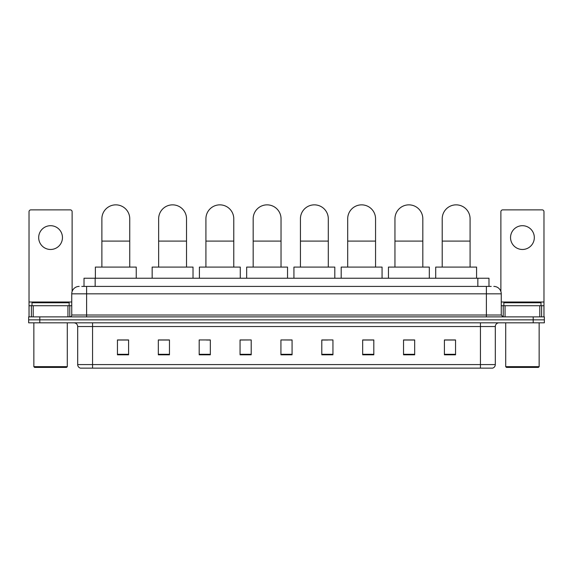 <?xml version="1.0" encoding="UTF-8"?>
<svg xmlns="http://www.w3.org/2000/svg" width="573" height="573" viewBox="0 0 573 573"><rect width="100%" height="100%" fill="white"/><g stroke="black" fill="none" stroke-linecap="round" stroke-linejoin="round"><path stroke-width="0.86" d="M84.016 286.407L84.016 278.234L488.984 278.234L488.984 286.407M81.953 286.407L491.219 286.407M81.781 286.407L86.609 286.407L86.609 293.834L71.747 293.834L71.747 315.014A1.855 1.855 0 0 1 69.892 316.876M79.181 286.407A7.428 7.428 0 0 0 71.747 293.834M493.819 286.407A7.428 7.428 0 0 1 501.253 293.834L501.253 315.014L503.108 316.876M39.795 316.876L28.65 316.876L28.65 319.849L39.795 319.849L28.65 319.849L28.65 322.821L39.795 322.821L39.795 319.849L533.205 319.849L39.795 319.849L39.795 316.876L533.205 316.876L533.205 319.849L544.35 319.849L533.205 319.849L533.205 322.821L39.795 322.821M533.205 322.821L544.35 322.821L544.35 316.876L533.205 316.876M495.308 364.578C495.201 366.362 494.313 367.551 492.63 368.145L480.446 368.145L480.446 364.578L495.308 364.578L495.308 326.531A3.717 3.717 0 0 1 499.019 322.821M480.446 368.145L80.37 368.145A3.717 3.717 0 0 1 77.692 364.578L77.692 326.531C77.477 324.275 76.238 323.036 73.981 322.821M455.549 354.809L455.549 339.947L444.404 339.947L444.404 354.809L455.549 354.809M414.68 354.809L414.68 339.947L403.535 339.947L403.535 354.809L414.68 354.809M373.811 354.809L373.811 339.947L362.666 339.947L362.666 354.809L373.811 354.809M332.942 354.809L332.942 339.947L321.797 339.947L321.797 354.809L332.942 354.809M128.596 354.809L128.596 339.947L117.451 339.947L117.451 354.809L128.596 354.809M169.465 354.809L169.465 339.947L158.32 339.947L158.32 354.809L169.465 354.809M210.334 354.809L210.334 339.947L199.189 339.947L199.189 354.809L210.334 354.809M251.203 354.809L251.203 339.947L240.058 339.947L240.058 354.809L251.203 354.809M292.072 354.809L292.072 339.947L280.928 339.947L280.928 354.809L292.072 354.809M251.203 339.947L240.058 340.018L251.203 339.947M206.473 340.018L210.334 340.018M159.208 340.018L169.465 340.018M321.797 340.018L327.742 340.018M280.928 339.947L292.072 340.018L280.928 339.947M128.596 340.018L117.451 340.018M373.811 340.018L362.666 340.018M414.68 340.018L403.535 340.018M455.549 340.018L444.404 340.018M50.574 225.698A11.89 11.89 0 0 0 38.685 237.587A11.89 11.89 0 0 0 50.574 249.477A11.89 11.89 0 0 0 62.457 237.587A11.89 11.89 0 0 0 50.574 225.698M67.943 316.876L67.943 305.724L33.198 305.724L33.198 316.876M72.119 291.521L72.119 211.731A1.855 1.855 0 0 0 70.264 209.868L30.878 209.868A1.855 1.855 0 0 0 29.022 211.731L29.022 305.724L33.198 305.724M67.943 305.724L71.747 305.724M29.022 316.876L29.022 305.724M66.547 367.4L34.595 367.4L33.85 366.663L67.292 366.663L66.547 367.4M33.85 322.821L33.85 366.663M67.292 322.821L67.292 366.663M69.147 305.724L69.147 302.752L31.995 302.752L31.995 305.724M101.879 267.09L101.879 218.786A13.931 13.931 0 0 1 115.81 204.855A13.931 13.931 0 0 1 129.749 218.786A13.931 13.931 0 0 0 115.81 204.855M129.749 267.09L129.749 218.786M136.245 278.234L136.245 267.09L95.376 267.09L95.376 278.234M158.649 267.09L158.649 218.786A13.931 13.931 0 0 1 172.588 204.855A13.931 13.931 0 0 1 186.519 218.786A13.931 13.931 0 0 0 172.588 204.855M186.519 267.09L186.519 218.786M193.022 278.234L193.022 267.09L152.153 267.09L152.153 278.234M205.915 267.09L205.915 218.786A13.931 13.931 0 0 1 219.846 204.855A13.931 13.931 0 0 1 233.777 218.786A13.931 13.931 0 0 0 219.846 204.855M233.777 267.09L233.777 218.786M240.28 278.234L240.28 267.09L199.411 267.09L199.411 278.234M253.173 267.09L253.173 218.786A13.931 13.931 0 0 1 267.104 204.855A13.931 13.931 0 0 1 281.035 218.786A13.931 13.931 0 0 0 267.104 204.855M281.035 267.09L281.035 218.786M287.539 278.234L287.539 267.09L246.669 267.09L246.669 278.234M300.431 267.09L300.431 218.786A13.931 13.931 0 0 1 314.362 204.855A13.931 13.931 0 0 1 328.3 218.786A13.931 13.931 0 0 0 314.362 204.855M328.3 267.09L328.3 218.786M334.804 278.234L334.804 267.09L293.928 267.09L293.928 278.234M347.696 267.09L347.696 218.786A13.931 13.931 0 0 1 361.627 204.855A13.931 13.931 0 0 1 375.559 218.786A13.931 13.931 0 0 0 361.627 204.855M375.559 267.09L375.559 218.786M382.062 278.234L382.062 267.09L341.193 267.09L341.193 278.234M394.955 267.09L394.955 218.786A13.931 13.931 0 0 1 408.886 204.855A13.931 13.931 0 0 1 422.817 218.786A13.931 13.931 0 0 0 408.886 204.855M422.817 267.09L422.817 218.786M429.32 278.234L429.32 267.09L388.451 267.09L388.451 278.234M442.213 267.09L442.213 218.786A13.931 13.931 0 0 1 456.144 204.855A13.931 13.931 0 0 1 470.082 218.786A13.931 13.931 0 0 0 456.144 204.855M470.082 267.09L470.082 218.786M476.578 278.234L476.578 267.09L435.709 267.09L435.709 278.234M522.426 225.698A11.89 11.89 0 0 0 510.543 237.587A11.89 11.89 0 0 0 522.426 249.477A11.89 11.89 0 0 0 534.315 237.587A11.89 11.89 0 0 0 522.426 225.698M539.802 316.876L539.802 305.724L505.057 305.724L505.057 316.876M539.802 305.724L543.978 305.724L543.978 211.731A1.855 1.855 0 0 0 542.122 209.868L502.736 209.868A1.855 1.855 0 0 0 500.881 211.731L500.881 291.521M501.253 305.724L505.057 305.724M543.978 305.724L543.978 316.876M538.405 367.4L506.453 367.4L505.708 366.663L539.15 366.663L538.405 367.4M505.708 322.821L505.708 366.663M539.15 322.821L539.15 366.663M541.005 305.724L541.005 302.752L503.853 302.752L503.853 305.724M95.161 286.407L95.161 278.234M477.839 286.407L477.839 278.234M86.609 316.876L86.609 315.014L501.253 315.014M71.747 315.014L86.609 315.014L86.609 293.834L486.391 293.834L486.391 316.876M501.253 293.834L486.391 293.834L486.391 286.407M480.446 322.821L480.446 326.531L77.692 326.531M495.308 326.531L480.446 326.531L480.446 364.578L92.554 364.578L92.554 368.145M77.692 364.578L92.554 364.578L92.554 322.821M292.072 354.293L280.928 354.293M251.203 354.293L240.058 354.293M210.334 354.293L199.189 354.293M169.465 354.293L158.32 354.293M128.596 354.293L117.451 354.293M332.942 354.293L321.797 354.293M373.811 354.293L362.666 354.293M414.68 354.293L403.535 354.293M455.549 354.293L444.404 354.293M71.747 302.014L29.022 302.014M69.77 305.724L69.77 316.876M29.051 305.724L29.051 316.876M31.372 316.876L31.372 305.724M101.879 241.083L129.749 241.083M158.649 241.083L186.519 241.083M205.915 241.083L233.777 241.083M253.173 241.083L281.035 241.083M300.431 241.083L328.3 241.083M347.696 241.083L375.559 241.083M394.955 241.083L422.817 241.083M442.213 241.083L470.082 241.083M543.978 302.014L501.253 302.014M543.949 316.876L543.949 305.724M541.628 305.724L541.628 316.876M503.23 316.876L503.23 305.724"/></g></svg>
